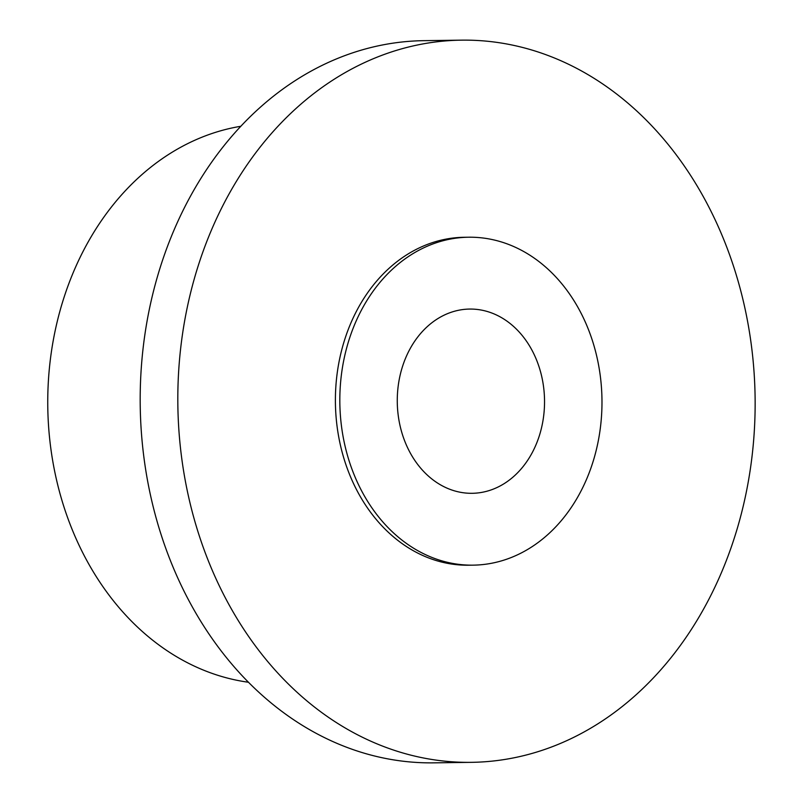 <?xml version="1.0" encoding="UTF-8"?>
<svg xmlns="http://www.w3.org/2000/svg" width="803" height="803" viewBox="0 0 803 803"><rect width="100%" height="100%" fill="white"/><g stroke="black" fill="none" stroke-linecap="round" stroke-linejoin="round"><path stroke-width="1.2" d="M248.428 682.249A280.056 223.846 -90.8 0 1 56.31 478.929A280.056 223.846 -90.8 0 1 240.87 126.272M471.381 762.338L433.761 762.85A361.129 288.638 -90.8 0 1 151.225 498.502A361.129 288.638 -90.8 0 1 423.934 40.662L461.564 40.15A361.129 288.638 -90.8 0 1 744.1 304.498A361.129 288.638 -90.8 0 1 471.381 762.338A361.129 288.638 -90.8 0 1 188.856 497.99A361.129 288.638 -90.8 0 1 461.564 40.15M344.838 445.113A163.983 131.07 -90.8 0 1 468.671 237.216A163.983 131.07 -90.8 0 1 596.97 357.255A163.983 131.07 -90.8 0 1 473.128 565.151A163.983 131.07 -90.8 0 1 344.838 445.113M473.128 565.151L468.701 565.212A163.983 131.07 -90.8 0 1 340.412 445.173A163.983 131.07 -90.8 0 1 464.244 237.276L468.671 237.216M491.065 489.94A92.124 73.635 -90.8 0 1 472.154 493.303A92.124 73.635 -90.8 0 1 398.067 414.137A92.124 73.635 -90.8 0 1 450.734 312.427A92.124 73.635 -90.8 0 1 469.655 309.065A92.124 73.635 -90.8 0 1 543.741 388.23A92.124 73.635 -90.8 0 1 491.065 489.94"/></g></svg>
